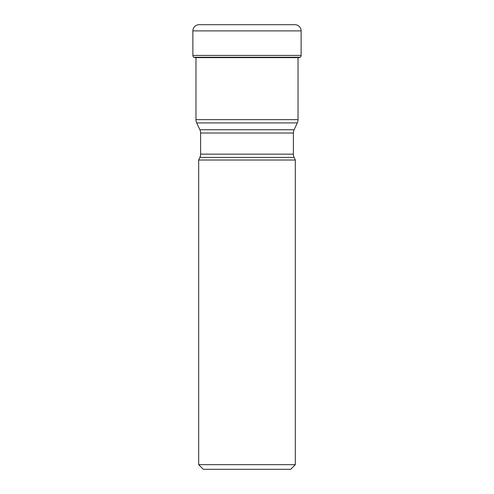 <?xml version="1.0" encoding="UTF-8"?>
<svg xmlns="http://www.w3.org/2000/svg" width="494" height="494" viewBox="0 0 494 494"><rect width="100%" height="100%" fill="white"/><g stroke="black" fill="none" stroke-linecap="round" stroke-linejoin="round"><path stroke-width="0.74" d="M199.063 24.7A6.187 6.187 0 0 0 192.876 30.887A6.187 6.187 0 0 1 199.063 24.7L294.937 24.7A6.187 6.187 0 0 1 301.124 30.887L301.124 55.421A2.322 2.322 0 0 1 300.228 57.255L193.895 57.347A107.081 107.081 0 0 0 195.507 57.631A107.081 107.081 0 0 1 193.895 57.347L193.772 57.255A2.322 2.322 0 0 1 192.876 55.421A2.322 2.322 0 0 0 193.772 57.255L193.895 57.347M301.124 30.887L192.876 30.887L192.876 55.421L301.124 55.421M297.308 122.907L196.692 122.907L199.885 129.749L294.115 129.749L297.308 122.907A7.731 7.731 0 0 0 298.03 119.641L298.03 57.705L298.493 57.631A107.081 107.081 0 0 0 300.105 57.347L300.105 57.347M195.97 57.631L195.97 119.641L298.03 119.641M196.692 122.907L196.692 122.907A7.731 7.731 0 0 1 195.97 119.641M294.115 129.749L294.115 129.749A7.731 7.731 0 0 0 293.393 133.016L293.393 154.153A7.731 7.731 0 0 0 294.115 157.419L199.885 157.419A7.731 7.731 0 0 0 200.607 154.153L293.393 154.153M199.885 129.749A7.731 7.731 0 0 1 200.607 133.016L200.607 154.153M199.885 157.419L198.674 160.013L295.326 160.013L294.115 157.419M295.326 160.013L295.326 464.663L290.688 469.3L203.312 469.3L198.674 464.663L295.326 464.663M198.674 160.013L198.674 464.663M192.876 30.887L192.876 55.421M193.772 57.255L300.228 57.255M298.493 57.631L195.507 57.631M293.393 133.016L200.607 133.016"/></g></svg>
